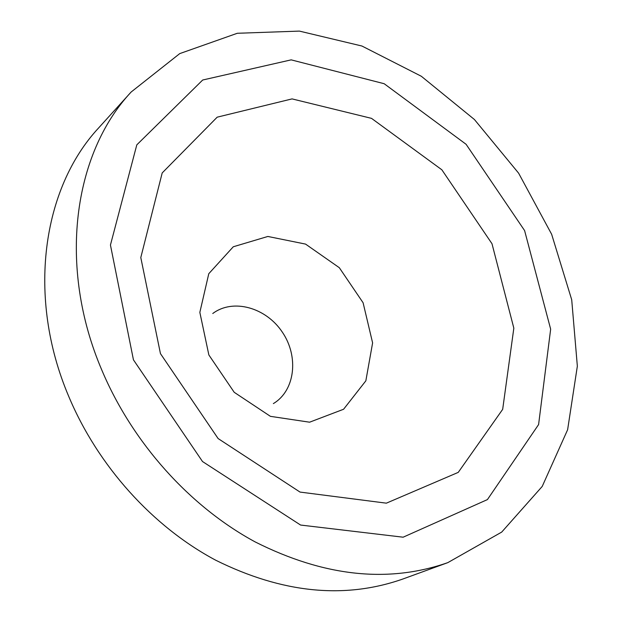 <?xml version="1.0" encoding="UTF-8"?>
<svg xmlns="http://www.w3.org/2000/svg" width="622" height="622" viewBox="0 0 622 622"><rect width="100%" height="100%" fill="white"/><g stroke="black" fill="none" stroke-linecap="round" stroke-linejoin="round"><path stroke-width="0.93" d="M101.891 370.261C132.587 442.973 189.811 506.603 255.222 541.949C324.039 576.571 388.237 583.467 447.817 562.63L501.705 532.09L542.213 486.435L567.622 429.732L577.348 366.171L571.711 299.773L551.652 234.292L518.608 173.157L474.423 119.517L421.327 76.265L361.942 46.028L299.4 31.1L237.301 33.277L179.75 53.601L131.156 92.009C73.217 153.914 57.535 266.651 101.891 370.261M131.156 92.009L98.898 127.642C42.288 188.202 26.505 296.989 68.661 396.245C97.841 465.932 152.67 526.655 215.764 560.243C282.155 593.155 344.448 599.437 402.659 579.09L447.817 562.63M208.86 354.96L234.214 392.303L270.422 416.343L309.593 422.198L343.577 409.26L365.845 380.827L372.609 342.893L363.1 302.758L339.317 267.709L305.558 244.096L267.864 236.461L233.281 246.771L208.782 273.703L199.841 312.376L208.86 354.96M273.369 403.592C295.147 390.639 299.042 356.585 282.326 332.14C265.983 307.447 232.97 298.226 212.763 313.519M133.442 359.835L202.515 461.54L300.582 525.046L403.134 537.198L487.423 499.59L538.59 424.585L550.657 329.178L524.603 230.583L466.088 144.288L384.171 83.713L291.158 59.86L202.694 80.013L136.801 144.856L110.444 245.029L133.442 359.835M160.445 353.615L218.12 438.557L300.029 492.08L386.363 503.167L458.251 472.378L502.677 409.346L513.834 328.159L491.986 243.715L441.861 169.798L371.528 118.367L292.052 98.898L217.195 117.169L162.194 172.932L140.797 257.562L160.445 353.615"/></g></svg>
